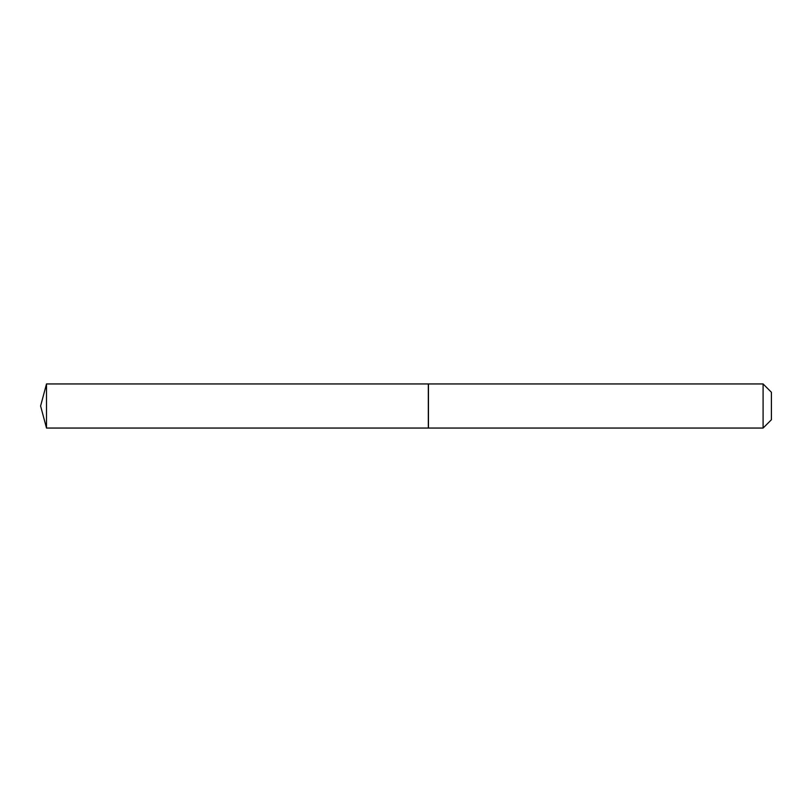 <?xml version="1.0" encoding="UTF-8"?>
<svg xmlns="http://www.w3.org/2000/svg" width="812" height="812" viewBox="0 0 812 812"><rect width="100%" height="100%" fill="white"/><g stroke="black" fill="none" stroke-linecap="round" stroke-linejoin="round"><path stroke-width="1.22" d="M46.507 383.944L46.507 428.056L428.32 428.056L428.32 383.944L46.507 383.944L40.6 406L46.507 428.056M763.097 383.944L771.4 392.247L771.4 419.753L763.097 428.056L763.097 383.944L428.452 383.944L428.452 428.056L763.097 428.056"/></g></svg>
